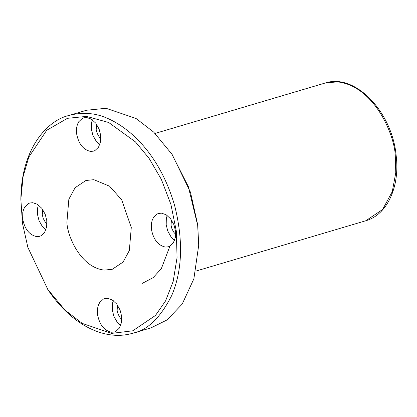 <?xml version="1.0" encoding="UTF-8"?>
<svg xmlns="http://www.w3.org/2000/svg" width="417" height="417" viewBox="0 0 417 417"><rect width="100%" height="100%" fill="white"/><g stroke="black" fill="none" stroke-linecap="round" stroke-linejoin="round"><path stroke-width="0.63" d="M142.348 283.325L153.128 277.68L161.337 268.663L169.855 246.338M198.706 245.227L197.721 224.831L190.491 192.284L172.117 154.42L153.727 132.147L135.963 118.433L106.017 108.29L86.595 110.234L68.503 115.598C75.461 113.685 81.935 113.038 87.924 113.648C108.722 113.377 154.988 137.584 174.723 205.862C183.371 240.63 182.37 270.497 171.731 295.471C160.545 317.577 147.628 330.155 132.976 333.204C126.017 335.117 119.543 335.768 113.554 335.153C97.333 333.923 71.515 324.317 48.023 289.872L27.887 247.432L22.471 223.35L20.85 199.237L23.112 176.579L28.778 157.12L46.699 130.292L67.45 118.324L86.538 116.395L108.67 122.494L135.4 141.858L149.036 158.278L161.343 179.373L170.871 204.267L176.339 231.164L177.053 257.675L173.159 281.48L165.544 300.954L155.484 315.45L132.773 330.801L111.647 333.381L82.311 323.441L64.911 310.008L47.455 289.023M175.687 234.271L173.978 232.509L171.966 228.928L171.027 225.144L171.455 219.978M167.165 215.433L166.32 218.581L166.195 224.753L167.77 231.06L171.121 237.028L174.567 240.416M165.424 247.072C158.012 245.425 153.336 239.447 151.397 229.136L151.522 222.965L152.294 219.994L153.529 217.455L157.199 213.994L158.528 213.462L161.504 213.165L166.081 214.719L170.61 218.826L173.962 224.789L175.536 231.101L175.406 237.268L173.383 242.798L169.729 246.238L168.4 246.775L165.424 247.072M66.908 222.271C67.142 235.391 80.429 267.542 104.323 270.096L112.251 269.299L123.093 262.048L129.343 250.518L131.277 227.505L121.701 199.858L109.624 186.232L93.861 179.685L85.933 180.478L75.096 187.728L68.847 199.258L66.908 222.271M86.673 117.526L91.25 119.074L95.78 123.182L99.131 129.15L100.7 135.457L100.575 141.629L98.553 147.159L94.899 150.6L93.564 151.136L90.593 151.428C83.181 149.781 78.505 143.802 76.561 133.497L76.686 127.326L77.463 124.355L78.709 121.795L82.368 118.355L83.697 117.823L86.673 117.526M32.761 202.709L37.342 204.257L41.872 208.364L45.224 214.333L46.793 220.64L46.668 226.812L44.645 232.337L40.991 235.782L39.657 236.314L36.686 236.611C29.273 234.964 24.598 228.985 22.654 218.68L22.779 212.508L23.555 209.537L24.707 207.124L28.455 203.538L29.789 203.001L32.761 202.709M107.591 298.348L112.173 299.901L116.703 304.009L120.054 309.972L121.623 316.279L121.498 322.45L119.476 327.981L115.822 331.421L114.487 331.958L111.516 332.25C104.104 330.603 99.428 324.629 97.484 314.319L97.609 308.147L98.386 305.176L99.632 302.617L103.286 299.177L104.62 298.645L107.591 298.348M113.252 300.615L112.413 303.764L112.288 309.935L113.857 316.242L117.208 322.205L120.659 325.599M121.78 319.448L120.07 317.691L118.058 314.11L117.114 310.326L117.547 305.161M38.421 204.971L37.582 208.119L37.457 214.291L39.026 220.603L42.378 226.567L45.828 229.96M46.949 223.809L45.239 222.047L43.227 218.472L42.284 214.682L42.711 209.522M92.334 119.794L91.49 122.942L91.365 129.108L92.934 135.421L96.291 141.384L99.736 144.777M100.857 138.626L99.147 136.87L97.135 133.289L96.191 129.505L96.624 124.339M20.85 199.237L20.866 198.216C21.512 147.399 48.195 120.289 68.503 115.598M132.976 333.204L151.069 327.845L166.998 319.959L182.213 304.071L193.874 278.811L198.706 245.253L197.684 225.446L188.312 186.545L171.549 153.571M155.046 133.435L325.005 83.077L337.29 81.847C374.325 85.803 394.92 135.634 395.285 155.968L395.769 172.737L392.282 191.632L382.603 209.506L365.803 220.744M195.834 271.102L365.792 220.749C387.393 214.786 400.08 186.316 396.15 155.473C392.147 111.881 355.044 72.824 325.005 83.077"/></g></svg>

